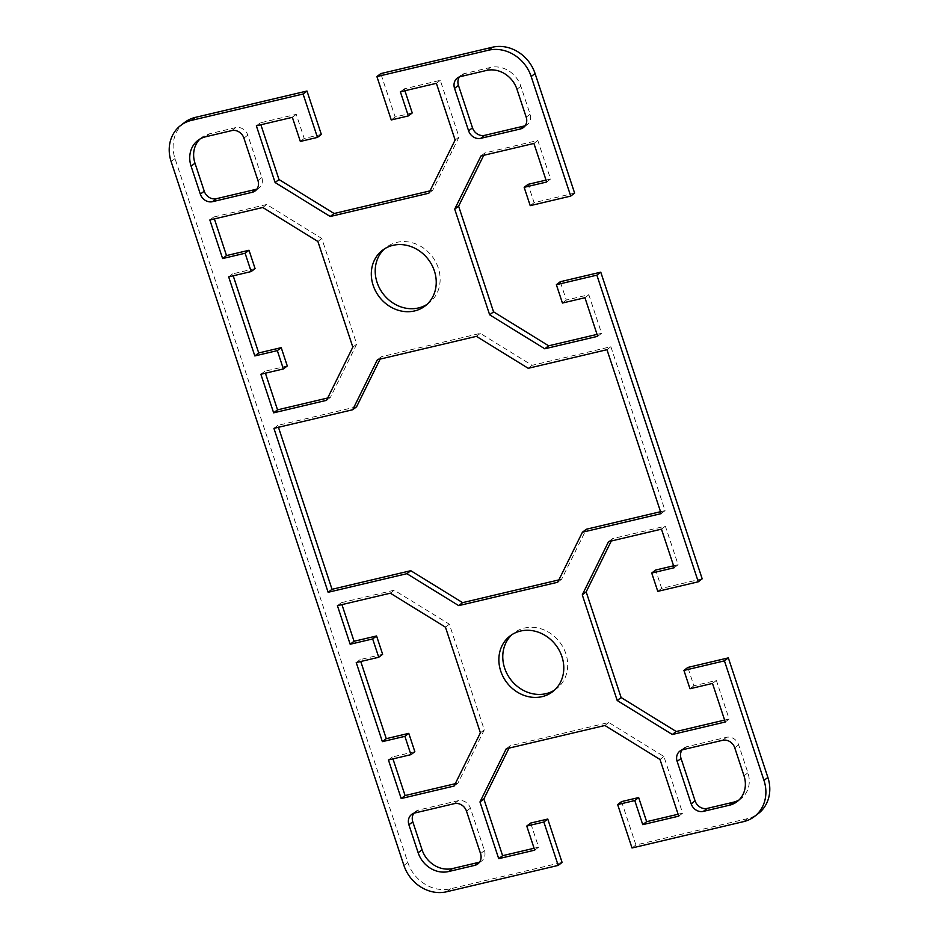 <?xml version="1.0" encoding="UTF-8"?>
<svg xmlns="http://www.w3.org/2000/svg" width="939" height="939" viewBox="0 0 939 939"><rect width="100%" height="100%" fill="white"/><g stroke="black" fill="none" stroke-linecap="round" stroke-linejoin="round"><path stroke-width="0.7" stroke-dasharray="4.7 3.52" d="M554.515 690.118A35.072 30.846 -127.4 0 0 556.534 688.721A35.072 30.846 -127.4 0 0 563.271 647.64A35.072 30.846 -127.4 0 0 524.385 628.074A35.072 30.846 -127.4 0 0 513.926 633.003A35.072 30.846 -127.4 0 0 512.037 634.588M426.963 304.412A35.072 30.846 -127.4 0 0 428.97 303.015A35.072 30.846 -127.4 0 0 435.719 261.946A35.072 30.846 -127.4 0 0 396.821 242.368A35.072 30.846 -127.4 0 0 386.363 247.309A35.072 30.846 -127.4 0 0 384.485 248.882M184.596 122.457A36.105 31.75 -127.4 0 0 175.018 158.574L407.819 862.483A36.105 31.75 -127.4 0 0 450.485 888.787L562.097 862.425M321.338 134.418L304.224 138.456L296.255 114.347L260.256 122.856L260.878 124.758M430.003 190.875L432.75 190.23L459.03 137.024L440.285 80.331L404.275 88.841L404.909 90.743M412.244 112.938L395.143 116.988L380.8 73.594M574.621 193.105L534.115 202.671L528.058 184.349M546.04 180.1L550.559 179.032L537.812 140.463L484.888 152.963L483.738 155.299M597.063 334.39L601.582 333.322L588.835 294.752L566.323 300.057L560.266 281.735M702.184 578.811L661.678 588.377L655.622 570.055M673.592 565.806L678.122 564.738L665.364 526.169L612.451 538.669L611.289 541.005M724.615 720.084L729.145 719.016L716.387 680.446L693.886 685.763L687.829 667.441M632.017 847.976L635.914 844.994L747.538 818.632A36.105 31.75 -127.4 0 0 758.301 813.561M635.914 844.994L621.559 801.601M678.122 814.242L682.641 813.174L663.896 756.482L608.789 722.502L510.147 745.789L508.997 748.125M534.091 848.257L538.622 847.189L530.652 823.08M525.183 125.72A10.317 9.073 -127.4 0 0 527.366 124.535A10.317 9.073 -127.4 0 0 530.101 114.218L520.852 86.259A25.787 22.677 -127.4 0 0 490.369 67.467L464.265 73.629A10.317 9.073 -127.4 0 0 461.19 75.073A10.317 9.073 -127.4 0 0 459.476 76.869M255.068 268.577L232.567 273.895L233.201 275.796M287.275 365.964L264.775 371.281L265.408 373.194M327.711 397.995L330.446 397.35L356.726 344.144L321.784 238.483L266.676 204.502L213.752 217.003L214.385 218.916M739.028 799.969A25.787 22.677 -127.4 0 0 741.071 798.608A25.787 22.677 -127.4 0 0 747.902 772.809L738.653 744.838A10.317 9.073 -127.4 0 0 726.469 737.326L686.855 746.681A10.317 9.073 -127.4 0 0 683.78 748.125A10.317 9.073 -127.4 0 0 682.066 749.921M414.838 751.669L392.338 756.987L392.96 758.9M455.262 783.701L458.009 783.056L484.289 729.849L449.347 624.189L394.227 590.208L341.315 602.697L341.937 604.61M382.631 654.283L360.13 659.589L360.752 661.502M479.524 862.131A10.317 9.073 -127.4 0 0 481.707 860.946A10.317 9.073 -127.4 0 0 484.442 850.628L470.404 808.197A10.317 9.073 -127.4 0 0 458.22 800.674L418.606 810.028A10.317 9.073 -127.4 0 0 415.531 811.484A10.317 9.073 -127.4 0 0 413.817 813.28M256.934 189.079A10.317 9.073 -127.4 0 0 259.117 187.894A10.317 9.073 -127.4 0 0 261.852 177.577L247.814 135.146A10.317 9.073 -127.4 0 0 235.63 127.622L209.526 133.796A25.787 22.677 -127.4 0 0 201.826 137.423A25.787 22.677 -127.4 0 0 199.972 139.031M356.574 406.775L277.815 425.379L278.449 427.292M558.869 579.903L561.616 579.257L586.323 529.244M660.551 511.708L665.082 510.64L610.866 346.714L532.108 365.318L480.298 333.368L381.281 356.761L380.131 359.097M665.082 510.64L661.185 513.621M561.616 579.257L557.719 582.239M277.815 425.379L273.918 428.36M381.281 356.761L377.384 359.743M480.298 333.368L476.402 336.35M532.108 365.318L528.211 368.299M610.866 346.714L606.97 349.695M260.256 122.856L256.359 125.826M296.255 114.347L292.358 117.328M304.224 138.456L300.339 141.437M395.143 116.988L391.246 119.957M404.275 88.841L400.378 91.811M440.285 80.331L436.389 83.313M459.03 137.024L455.133 140.005M432.75 190.23L428.853 193.211M264.775 371.281L260.878 374.262M232.567 273.895L228.67 276.876M213.752 217.003L209.855 219.984M266.676 204.502L262.779 207.484M321.784 238.483L317.887 241.464M356.726 344.144L352.829 347.125M330.446 397.35L326.549 400.331M484.888 152.963L480.991 155.944M537.812 140.463L533.915 143.444M550.559 179.032L546.662 182.013M534.115 202.671L530.218 205.653M566.323 300.057L562.426 303.039M588.835 294.752L584.938 297.722M601.582 333.322L597.685 336.303M663.896 756.482L660 759.463M682.641 813.174L678.744 816.144M538.622 847.189L534.725 850.159M510.147 745.789L506.25 748.77M608.789 722.502L604.892 725.483M394.227 590.208L390.331 593.19M449.347 624.189L445.45 627.17M484.289 729.849L480.392 732.831M458.009 783.056L454.112 786.037M392.338 756.987L388.441 759.968M360.13 659.589L356.233 662.57M341.315 602.697L337.418 605.678M612.451 538.669L608.554 541.65M665.364 526.169L661.467 529.15M678.122 564.738L674.225 567.719M661.678 588.377L657.781 591.359M693.886 685.763L689.989 688.745M716.387 680.446L712.49 683.428M729.145 719.016L725.248 721.997M175.018 158.574L171.121 161.555M403.923 865.465L407.819 862.483M450.485 888.787L446.588 891.768M743.641 821.613L747.538 818.632M209.526 133.796L205.629 136.777M235.63 127.622L231.733 130.603M247.814 135.146L243.917 138.127M261.852 177.577L257.955 180.546M464.265 73.629L460.368 76.611M490.369 67.467L486.472 70.448M520.852 86.259L516.955 89.24M530.101 114.218L526.204 117.199M470.404 808.197L466.507 811.179M484.442 850.628L480.545 853.598M418.606 810.028L414.709 813.01M458.22 800.674L454.323 803.655M686.855 746.681L682.958 749.662M726.469 737.326L722.572 740.308M738.653 744.838L734.756 747.82M747.902 772.809L744.005 775.79M513.926 633.003L510.03 635.985M428.97 303.015L425.074 305.997M197.929 140.392L201.826 137.423M255.22 190.875L259.117 187.894M382.466 250.279L386.363 247.309M457.293 78.054L461.19 75.073M523.469 127.516L527.366 124.535M477.81 863.927L481.707 860.946M411.634 814.465L415.531 811.484M552.637 691.691L556.534 688.721M737.174 801.577L741.071 798.608M679.883 751.106L683.78 748.125"/><path stroke-width="1.41" d="M512.037 634.588A35.072 30.846 -127.4 0 0 507.858 675.294A35.072 30.846 -127.4 0 0 546.075 693.651A35.072 30.846 -127.4 0 0 554.515 690.118M542.179 696.632A35.072 30.846 52.6 0 1 503.281 677.054A35.072 30.846 52.6 0 1 510.03 635.985A35.072 30.846 52.6 0 1 520.488 631.055A35.072 30.846 52.6 0 1 559.374 650.621A35.072 30.846 52.6 0 1 552.637 691.691A35.072 30.846 52.6 0 1 542.179 696.632M384.485 248.882A35.072 30.846 -127.4 0 0 380.295 289.588A35.072 30.846 -127.4 0 0 418.512 307.945A35.072 30.846 -127.4 0 0 426.963 304.412M392.925 245.349A35.072 30.846 52.6 0 1 431.823 264.927A35.072 30.846 52.6 0 1 425.074 305.997A35.072 30.846 52.6 0 1 414.615 310.926A35.072 30.846 52.6 0 1 375.729 291.36A35.072 30.846 52.6 0 1 382.466 250.279A35.072 30.846 52.6 0 1 392.925 245.349M195.359 117.387A36.105 31.75 -127.4 0 0 184.596 122.457L180.699 125.439A36.105 31.75 52.6 0 1 191.462 120.368L303.086 94.006L306.983 91.024L195.359 117.387L191.462 120.368M558.2 865.406L543.857 822.012L526.756 826.062L530.652 823.08L547.754 819.043L562.097 862.425L558.2 865.406L446.588 891.768A36.105 31.75 52.6 0 1 403.923 865.465L171.121 161.555A36.105 31.75 52.6 0 1 180.699 125.439M526.756 826.062L534.725 850.159L498.715 858.669L479.97 801.976L506.25 748.77L604.892 725.483L660 759.463L678.744 816.144L642.746 824.653L634.776 800.544L617.662 804.582L632.017 847.976L743.641 821.613A36.105 31.75 52.6 0 0 754.404 816.543A36.105 31.75 52.6 0 0 763.982 780.426L724.439 660.856L683.932 670.423L689.989 688.745L712.49 683.428L725.248 721.997L672.324 734.498L617.216 700.517L582.274 594.857L608.554 541.65L661.467 529.15L674.225 567.719L651.725 573.036L657.781 591.359L698.287 581.793L702.184 578.811L600.772 272.169L596.875 275.15L698.287 581.793M596.875 275.15L556.369 284.717L562.426 303.039L584.938 297.722L597.685 336.303L544.773 348.792L489.653 314.811L454.711 209.151L480.991 155.944L533.915 143.444L546.662 182.013L524.162 187.331L530.218 205.653L570.724 196.087L574.621 193.105L535.077 73.535A36.105 31.75 -127.4 0 0 492.412 47.232L380.8 73.594L376.903 76.575L488.515 50.213A36.105 31.75 52.6 0 1 531.181 76.517L570.724 196.087M376.903 76.575L391.246 119.957L408.348 115.92L400.378 91.811L436.389 83.313L455.133 140.005L428.853 193.211L330.211 216.498L275.104 182.518L256.359 125.826L292.358 117.328L300.339 141.437L317.441 137.399L303.086 94.006M404.885 736.329L382.373 741.646L356.233 662.57L378.734 657.265L372.677 638.943L350.165 644.248L337.418 605.678L390.331 593.19L445.45 627.17L480.392 732.831L454.112 786.037L401.188 798.537L388.441 759.968L410.942 754.651L404.885 736.329L408.782 733.347L414.838 751.669L410.942 754.651M729.474 805.204L703.37 811.378A10.317 9.073 52.6 0 1 691.186 803.854L677.148 761.423A10.317 9.073 52.6 0 1 679.883 751.106A10.317 9.073 52.6 0 1 682.958 749.662L722.572 740.308A10.317 9.073 52.6 0 1 734.756 747.82L744.005 775.79A25.787 22.677 52.6 0 1 737.174 801.577A25.787 22.677 52.6 0 1 729.474 805.204L733.371 802.223A25.787 22.677 -127.4 0 0 739.028 799.969M418.148 852.741L408.899 824.782A10.317 9.073 52.6 0 1 411.634 814.465A10.317 9.073 52.6 0 1 414.709 813.01L454.323 803.655A10.317 9.073 52.6 0 1 466.507 811.179L480.545 853.598A10.317 9.073 52.6 0 1 477.81 863.927A10.317 9.073 52.6 0 1 474.735 865.371L448.631 871.533A25.787 22.677 52.6 0 1 418.148 852.741L422.045 849.76A25.787 22.677 -127.4 0 0 452.528 868.552L478.632 862.389A10.317 9.073 -127.4 0 0 479.524 862.131M245.114 253.237L222.613 258.554L209.855 219.984L262.779 207.484L317.887 241.464L352.829 347.125L326.549 400.331L273.636 412.831L260.878 374.262L283.378 368.945L277.322 350.623L254.821 355.94L228.67 276.876L251.171 271.559L245.114 253.237L249.011 250.255L255.068 268.577L251.171 271.559M516.955 89.24L526.204 117.199A10.317 9.073 52.6 0 1 523.469 127.516A10.317 9.073 52.6 0 1 520.394 128.972L480.78 138.326A10.317 9.073 52.6 0 1 468.596 130.803L454.558 88.372A10.317 9.073 52.6 0 1 457.293 78.054A10.317 9.073 52.6 0 1 460.368 76.611L486.472 70.448A25.787 22.677 52.6 0 1 516.955 89.24M205.629 136.777L231.733 130.603A10.317 9.073 52.6 0 1 243.917 138.127L257.955 180.546A10.317 9.073 52.6 0 1 255.22 190.875A10.317 9.073 52.6 0 1 252.145 192.319L212.531 201.674A10.317 9.073 52.6 0 1 200.347 194.162L191.098 166.191A25.787 22.677 52.6 0 1 197.929 140.392A25.787 22.677 52.6 0 1 205.629 136.777M273.918 428.36L352.677 409.756L377.384 359.743L476.402 336.35L528.211 368.299L606.97 349.695L661.185 513.621L582.426 532.225L557.719 582.239L458.702 605.632L406.892 573.682L328.134 592.286L273.918 428.36M306.983 91.024L321.338 134.418L317.441 137.399M260.878 124.758L279 179.537L334.108 213.517L430.003 190.875M404.909 90.743L412.244 112.938L408.348 115.92M524.162 187.331L528.058 184.349L546.04 180.1M483.738 155.299L458.608 206.169L493.55 311.83L548.669 345.81L597.063 334.39M556.369 284.717L560.266 281.735L600.772 272.169M651.725 573.036L655.622 570.055L673.592 565.806M611.289 541.005L586.171 591.875L621.113 697.536L676.221 731.516L724.615 720.084M683.932 670.423L687.829 667.441L728.335 657.875L724.439 660.856M754.404 816.543L758.301 813.561A36.105 31.75 -127.4 0 0 767.879 777.445L728.335 657.875M617.662 804.582L621.559 801.601L638.661 797.563L646.642 821.672L678.122 814.242M508.997 748.125L483.867 798.995L502.611 855.687L534.091 848.257M459.476 76.869A10.317 9.073 -127.4 0 0 458.455 85.402L472.493 127.821A10.317 9.073 -127.4 0 0 484.677 135.345L524.291 125.99A10.317 9.073 -127.4 0 0 525.183 125.72M214.385 218.916L226.51 255.572L249.011 250.255M233.201 275.796L258.718 352.958L281.219 347.641L287.275 365.964L283.378 368.945M265.408 373.194L277.533 409.85L327.711 397.995M682.066 749.921A10.317 9.073 -127.4 0 0 681.045 758.454L695.083 800.873A10.317 9.073 -127.4 0 0 707.267 808.397L733.371 802.223M360.752 661.502L386.269 738.664L408.782 733.347M392.96 758.9L405.085 795.556L455.262 783.701M341.937 604.61L354.062 641.278L376.574 635.961L382.631 654.283L378.734 657.265M413.817 813.28A10.317 9.073 -127.4 0 0 412.796 821.801L422.045 849.76M199.972 139.031A25.787 22.677 -127.4 0 0 194.995 163.21L204.244 191.18A10.317 9.073 -127.4 0 0 216.428 198.692L256.042 189.338A10.317 9.073 -127.4 0 0 256.934 189.079M278.449 427.292L332.03 589.305L410.789 570.701L462.598 602.65L558.869 579.903M582.426 532.225L586.323 529.244L660.551 511.708M380.131 359.097L356.574 406.775L352.677 409.756M462.598 602.65L458.702 605.632M410.789 570.701L406.892 573.682M332.03 589.305L328.134 592.286M279 179.537L275.104 182.518M334.108 213.517L330.211 216.498M277.533 409.85L273.636 412.831M281.219 347.641L277.322 350.623M258.718 352.958L254.821 355.94M226.51 255.572L222.613 258.554M548.669 345.81L544.773 348.792M493.55 311.83L489.653 314.811M458.608 206.169L454.711 209.151M646.642 821.672L642.746 824.653M638.661 797.563L634.776 800.544M547.754 819.043L543.857 822.012M502.611 855.687L498.715 858.669M483.867 798.995L479.97 801.976M405.085 795.556L401.188 798.537M386.269 738.664L382.373 741.646M376.574 635.961L372.677 638.943M354.062 641.278L350.165 644.248M676.221 731.516L672.324 734.498M621.113 697.536L617.216 700.517M586.171 591.875L582.274 594.857M767.879 777.445L763.982 780.426M531.181 76.517L535.077 73.535M492.412 47.232L488.515 50.213M256.042 189.338L252.145 192.319M216.428 198.692L212.531 201.674M204.244 191.18L200.347 194.162M194.995 163.21L191.098 166.191M472.493 127.821L468.596 130.803M458.455 85.402L454.558 88.372M524.291 125.99L520.394 128.972M484.677 135.345L480.78 138.326M478.632 862.389L474.735 865.371M452.528 868.552L448.631 871.533M412.796 821.801L408.899 824.782M707.267 808.397L703.37 811.378M695.083 800.873L691.186 803.854M681.045 758.454L677.148 761.423"/></g></svg>
